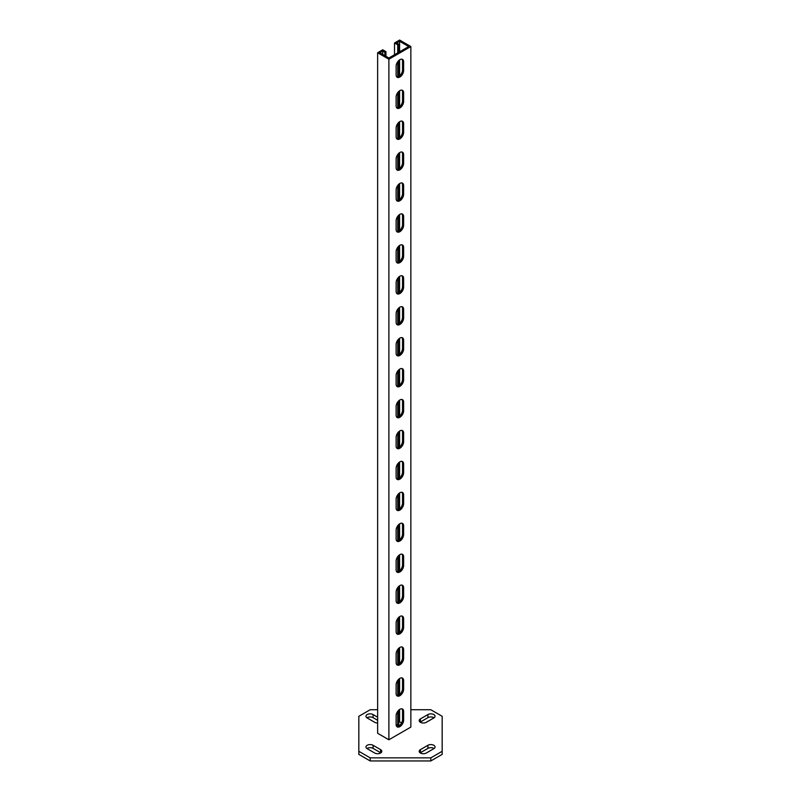 <?xml version="1.0" encoding="UTF-8"?>
<svg xmlns="http://www.w3.org/2000/svg" width="801" height="801" viewBox="0 0 801 801"><rect width="100%" height="100%" fill="white"/><g stroke="black" fill="none" stroke-linecap="round" stroke-linejoin="round"><path stroke-width="1.2" d="M420.415 753.02A4.165 2.403 0 0 0 426.312 753.02L433.812 748.695A4.165 2.403 0 0 0 435.033 746.993A4.165 2.403 0 0 0 432.46 744.77A4.165 2.403 0 0 0 427.914 745.29L420.415 749.626A4.165 2.403 0 0 0 419.193 751.318A4.165 2.403 0 0 0 420.415 753.02M420.415 722.292A4.165 2.403 0 0 0 426.312 722.292L433.812 717.966A4.165 2.403 0 0 0 435.033 716.264A4.165 2.403 0 0 0 432.46 714.041A4.165 2.403 0 0 0 427.914 714.562L420.415 718.898A4.165 2.403 0 0 0 419.193 720.6A4.165 2.403 0 0 0 420.415 722.292M370.192 757.856L370.192 760.95L358.828 754.392L358.828 751.298L370.192 757.856L430.808 757.856L442.172 751.298L442.172 716.294L430.808 709.736L410.853 709.736M370.192 760.95L430.808 760.95L430.808 757.856M377.631 709.736L370.192 709.736L358.828 716.294L358.828 751.298M442.172 751.298L442.172 754.392L430.808 760.95M380.825 752.87A4.165 2.403 0 0 0 380.585 752.72L373.086 748.384A4.165 2.403 0 0 0 366.938 748.534M434.062 748.534A4.165 2.403 0 0 0 427.914 748.384L420.415 752.72A4.165 2.403 0 0 0 420.175 752.87M377.631 720.289L373.086 717.656A4.165 2.403 0 0 0 366.938 717.816M434.062 717.816A4.165 2.403 0 0 0 427.914 717.656L420.415 721.991A4.165 2.403 0 0 0 420.175 722.142M373.086 745.29A4.165 2.403 0 0 0 368.54 744.77A4.165 2.403 0 0 0 365.967 746.993A4.165 2.403 0 0 0 367.188 748.695L374.688 753.02A4.165 2.403 0 0 0 379.233 753.541A4.165 2.403 0 0 0 381.807 751.318A4.165 2.403 0 0 0 380.585 749.626L373.086 745.29L373.086 748.384M377.631 717.195L373.086 714.562A4.165 2.403 0 0 0 368.54 714.041A4.165 2.403 0 0 0 365.967 716.264A4.165 2.403 0 0 0 367.188 717.966L374.688 722.292A4.165 2.403 0 0 0 377.631 723.003M401.932 59.214A5.307 3.064 -60 0 1 402.553 61.236L402.553 69.897A5.307 3.064 -60 0 1 400.58 74.853A5.307 3.064 -60 0 1 396.735 76.876M399.869 59.695A5.307 3.064 -60 0 1 402.523 59.434A5.307 3.064 -60 0 1 403.624 61.857L403.624 70.518A5.307 3.064 -60 0 1 401.301 75.855A5.307 3.064 -60 0 1 397.216 77.276A5.307 3.064 -60 0 1 396.125 74.853L396.125 66.193A5.307 3.064 -60 0 1 399.869 59.695M401.932 90.153A5.307 3.064 -60 0 1 402.553 92.175L402.553 100.836A5.307 3.064 -60 0 1 400.58 105.782A5.307 3.064 -60 0 1 396.735 107.805M399.869 90.623A5.307 3.064 -60 0 1 402.523 90.363A5.307 3.064 -60 0 1 403.624 92.796L403.624 101.457A5.307 3.064 -60 0 1 401.301 106.793A5.307 3.064 -60 0 1 397.216 108.215A5.307 3.064 -60 0 1 396.125 105.782L396.125 97.121A5.307 3.064 -60 0 1 399.869 90.623M401.932 121.081A5.307 3.064 -60 0 1 402.553 123.104L402.553 131.764A5.307 3.064 -60 0 1 400.58 136.721A5.307 3.064 -60 0 1 396.735 138.743M399.869 121.562A5.307 3.064 -60 0 1 402.523 121.301A5.307 3.064 -60 0 1 403.624 123.724L403.624 132.385A5.307 3.064 -60 0 1 401.301 137.722A5.307 3.064 -60 0 1 397.216 139.144A5.307 3.064 -60 0 1 396.125 136.721L396.125 128.06A5.307 3.064 -60 0 1 399.869 121.562M401.932 152.02A5.307 3.064 -60 0 1 402.553 154.042L402.553 162.703A5.307 3.064 -60 0 1 400.58 167.649A5.307 3.064 -60 0 1 396.735 169.672M399.869 152.49A5.307 3.064 -60 0 1 402.523 152.23A5.307 3.064 -60 0 1 403.624 154.663L403.624 163.324A5.307 3.064 -60 0 1 401.301 168.661A5.307 3.064 -60 0 1 397.216 170.082A5.307 3.064 -60 0 1 396.125 167.649L396.125 158.988A5.307 3.064 -60 0 1 399.869 152.49M401.932 182.948A5.307 3.064 -60 0 1 402.553 184.971L402.553 193.632A5.307 3.064 -60 0 1 400.58 198.588A5.307 3.064 -60 0 1 396.735 200.61M399.869 183.429A5.307 3.064 -60 0 1 402.523 183.169A5.307 3.064 -60 0 1 403.624 185.592L403.624 194.253A5.307 3.064 -60 0 1 401.301 199.589A5.307 3.064 -60 0 1 397.216 201.011A5.307 3.064 -60 0 1 396.125 198.588L396.125 189.927A5.307 3.064 -60 0 1 399.869 183.429M401.932 213.887A5.307 3.064 -60 0 1 402.553 215.91L402.553 224.57A5.307 3.064 -60 0 1 400.58 229.517A5.307 3.064 -60 0 1 396.735 231.539M399.869 214.358A5.307 3.064 -60 0 1 402.523 214.097A5.307 3.064 -60 0 1 403.624 216.53L403.624 225.191A5.307 3.064 -60 0 1 401.301 230.528A5.307 3.064 -60 0 1 397.216 231.95A5.307 3.064 -60 0 1 396.125 229.517L396.125 220.856A5.307 3.064 -60 0 1 399.869 214.358M401.932 244.816A5.307 3.064 -60 0 1 402.553 246.838L402.553 255.509A5.307 3.064 -60 0 1 400.58 260.455A5.307 3.064 -60 0 1 396.735 262.478M399.869 245.296A5.307 3.064 -60 0 1 402.523 245.036A5.307 3.064 -60 0 1 403.624 247.459L403.624 256.12A5.307 3.064 -60 0 1 401.301 261.456A5.307 3.064 -60 0 1 397.216 262.878A5.307 3.064 -60 0 1 396.125 260.455L396.125 251.794A5.307 3.064 -60 0 1 399.869 245.296M401.932 275.754A5.307 3.064 -60 0 1 402.553 277.777L402.553 286.438A5.307 3.064 -60 0 1 400.58 291.384A5.307 3.064 -60 0 1 396.735 293.416M399.869 276.235A5.307 3.064 -60 0 1 402.523 275.965A5.307 3.064 -60 0 1 403.624 278.398L403.624 287.058A5.307 3.064 -60 0 1 401.301 292.395A5.307 3.064 -60 0 1 397.216 293.817A5.307 3.064 -60 0 1 396.125 291.384L396.125 282.723A5.307 3.064 -60 0 1 399.869 276.235M401.932 306.683A5.307 3.064 -60 0 1 402.553 308.715L402.553 317.376A5.307 3.064 -60 0 1 400.58 322.322A5.307 3.064 -60 0 1 396.735 324.345M399.869 307.163A5.307 3.064 -60 0 1 402.523 306.903A5.307 3.064 -60 0 1 403.624 309.326L403.624 317.987A5.307 3.064 -60 0 1 401.301 323.324A5.307 3.064 -60 0 1 397.216 324.745A5.307 3.064 -60 0 1 396.125 322.322L396.125 313.662A5.307 3.064 -60 0 1 399.869 307.163M401.932 337.621A5.307 3.064 -60 0 1 402.553 339.644L402.553 348.305A5.307 3.064 -60 0 1 400.58 353.251A5.307 3.064 -60 0 1 396.735 355.284M399.869 338.102A5.307 3.064 -60 0 1 402.523 337.832A5.307 3.064 -60 0 1 403.624 340.265L403.624 348.926A5.307 3.064 -60 0 1 401.301 354.262A5.307 3.064 -60 0 1 397.216 355.684A5.307 3.064 -60 0 1 396.125 353.251L396.125 344.59A5.307 3.064 -60 0 1 399.869 338.102M401.932 368.55A5.307 3.064 -60 0 1 402.553 370.583L402.553 379.243A5.307 3.064 -60 0 1 400.58 384.19A5.307 3.064 -60 0 1 396.735 386.212M399.869 369.031A5.307 3.064 -60 0 1 402.523 368.77A5.307 3.064 -60 0 1 403.624 371.193L403.624 379.854A5.307 3.064 -60 0 1 401.301 385.201A5.307 3.064 -60 0 1 397.216 386.613A5.307 3.064 -60 0 1 396.125 384.19L396.125 375.529A5.307 3.064 -60 0 1 399.869 369.031M401.932 399.489A5.307 3.064 -60 0 1 402.553 401.511L402.553 410.172A5.307 3.064 -60 0 1 400.58 415.128A5.307 3.064 -60 0 1 396.735 417.151M399.869 399.969A5.307 3.064 -60 0 1 402.523 399.699A5.307 3.064 -60 0 1 403.624 402.132L403.624 410.793A5.307 3.064 -60 0 1 401.301 416.13A5.307 3.064 -60 0 1 397.216 417.551A5.307 3.064 -60 0 1 396.125 415.118L396.125 406.457A5.307 3.064 -60 0 1 399.869 399.969M401.932 430.417A5.307 3.064 -60 0 1 402.553 432.45L402.553 441.111A5.307 3.064 -60 0 1 400.58 446.057A5.307 3.064 -60 0 1 396.735 448.079M399.869 430.898A5.307 3.064 -60 0 1 402.523 430.638A5.307 3.064 -60 0 1 403.624 433.061L403.624 441.721A5.307 3.064 -60 0 1 401.301 447.068A5.307 3.064 -60 0 1 397.216 448.49A5.307 3.064 -60 0 1 396.125 446.057L396.125 437.396A5.307 3.064 -60 0 1 399.869 430.898M401.932 461.356A5.307 3.064 -60 0 1 402.553 463.378L402.553 472.039A5.307 3.064 -60 0 1 400.58 476.995A5.307 3.064 -60 0 1 396.735 479.018M399.869 461.837A5.307 3.064 -60 0 1 402.523 461.566A5.307 3.064 -60 0 1 403.624 463.999L403.624 472.66A5.307 3.064 -60 0 1 401.301 477.997A5.307 3.064 -60 0 1 397.216 479.419A5.307 3.064 -60 0 1 396.125 476.995L396.125 468.325A5.307 3.064 -60 0 1 399.869 461.837M401.932 492.295A5.307 3.064 -60 0 1 402.553 494.317L402.553 502.978A5.307 3.064 -60 0 1 400.58 507.924A5.307 3.064 -60 0 1 396.735 509.947M399.869 492.765A5.307 3.064 -60 0 1 402.523 492.505A5.307 3.064 -60 0 1 403.624 494.928L403.624 503.599A5.307 3.064 -60 0 1 401.301 508.935A5.307 3.064 -60 0 1 397.216 510.357A5.307 3.064 -60 0 1 396.125 507.924L396.125 499.263A5.307 3.064 -60 0 1 399.869 492.765M401.932 523.223A5.307 3.064 -60 0 1 402.553 525.246L402.553 533.907A5.307 3.064 -60 0 1 400.58 538.863A5.307 3.064 -60 0 1 396.735 540.885M399.869 523.704A5.307 3.064 -60 0 1 402.523 523.433A5.307 3.064 -60 0 1 403.624 525.867L403.624 534.527A5.307 3.064 -60 0 1 401.301 539.864A5.307 3.064 -60 0 1 397.216 541.286A5.307 3.064 -60 0 1 396.125 538.863L396.125 530.202A5.307 3.064 -60 0 1 399.869 523.704M401.932 554.162A5.307 3.064 -60 0 1 402.553 556.184L402.553 564.845A5.307 3.064 -60 0 1 400.58 569.791A5.307 3.064 -60 0 1 396.735 571.814M399.869 554.632A5.307 3.064 -60 0 1 402.523 554.372A5.307 3.064 -60 0 1 403.624 556.805L403.624 565.466A5.307 3.064 -60 0 1 401.301 570.803A5.307 3.064 -60 0 1 397.216 572.224A5.307 3.064 -60 0 1 396.125 569.791L396.125 561.131A5.307 3.064 -60 0 1 399.869 554.632M401.932 585.09A5.307 3.064 -60 0 1 402.553 587.113L402.553 595.774A5.307 3.064 -60 0 1 400.58 600.73A5.307 3.064 -60 0 1 396.735 602.752M399.869 585.571A5.307 3.064 -60 0 1 402.523 585.311A5.307 3.064 -60 0 1 403.624 587.734L403.624 596.395A5.307 3.064 -60 0 1 401.301 601.731A5.307 3.064 -60 0 1 397.216 603.153A5.307 3.064 -60 0 1 396.125 600.73L396.125 592.069A5.307 3.064 -60 0 1 399.869 585.571M401.932 616.029A5.307 3.064 -60 0 1 402.553 618.052L402.553 626.712A5.307 3.064 -60 0 1 400.58 631.659A5.307 3.064 -60 0 1 396.735 633.681M399.869 616.5A5.307 3.064 -60 0 1 402.523 616.239A5.307 3.064 -60 0 1 403.624 618.672L403.624 627.333A5.307 3.064 -60 0 1 401.301 632.67A5.307 3.064 -60 0 1 397.216 634.092A5.307 3.064 -60 0 1 396.125 631.659L396.125 622.998A5.307 3.064 -60 0 1 399.869 616.5M401.932 646.958A5.307 3.064 -60 0 1 402.553 648.98L402.553 657.641A5.307 3.064 -60 0 1 400.58 662.597A5.307 3.064 -60 0 1 396.735 664.62M399.869 647.438A5.307 3.064 -60 0 1 402.523 647.178A5.307 3.064 -60 0 1 403.624 649.601L403.624 658.262A5.307 3.064 -60 0 1 401.301 663.598A5.307 3.064 -60 0 1 397.216 665.02A5.307 3.064 -60 0 1 396.125 662.597L396.125 653.936A5.307 3.064 -60 0 1 399.869 647.438M401.932 677.896A5.307 3.064 -60 0 1 402.553 679.919L402.553 688.58A5.307 3.064 -60 0 1 400.58 693.526A5.307 3.064 -60 0 1 396.735 695.548M399.869 678.367A5.307 3.064 -60 0 1 402.523 678.107A5.307 3.064 -60 0 1 403.624 680.54L403.624 689.2A5.307 3.064 -60 0 1 401.301 694.537A5.307 3.064 -60 0 1 397.216 695.959A5.307 3.064 -60 0 1 396.125 693.526L396.125 684.865A5.307 3.064 -60 0 1 399.869 678.367M401.932 708.825A5.307 3.064 -60 0 1 402.553 710.847L402.553 719.508A5.307 3.064 -60 0 1 400.58 724.464A5.307 3.064 -60 0 1 396.735 726.487M396.125 724.464L396.125 715.804A5.307 3.064 -60 0 1 399.869 709.306A5.307 3.064 -60 0 1 402.523 709.045A5.307 3.064 -60 0 1 403.624 711.468L403.624 720.129A5.307 3.064 -60 0 1 401.301 725.466A5.307 3.064 -60 0 1 397.216 726.887A5.307 3.064 -60 0 1 396.125 724.464L397.727 725.386L398.798 724.775L398.798 710.107M398.798 52.265L398.798 44.225L396.655 42.994L399.599 41.292L408.71 46.548L388.885 57.992L379.774 52.736L382.728 51.034L384.87 52.265L385.942 51.654L382.728 49.792L377.631 52.736L377.631 733.275L388.885 739.774L410.853 727.088L410.853 46.548L388.885 59.224L388.885 739.774M388.885 59.224L377.631 52.736M398.798 44.225L397.727 44.846L394.513 42.994L399.599 40.05L410.853 46.548M401.581 722.973L399.599 721.831L399.599 709.466M398.798 722.292L399.599 721.831M397.727 44.846L397.727 52.886M397.727 61.707L397.727 76.836M397.727 92.646L397.727 107.765M397.727 123.574L397.727 138.703M397.727 154.513L397.727 169.642M397.727 185.442L397.727 200.57M397.727 216.38L397.727 231.509M397.727 247.309L397.727 262.438M397.727 278.247L397.727 293.376M397.727 309.176L397.727 324.305M397.727 340.115L397.727 355.243M397.727 371.043L397.727 386.172M397.727 401.982L397.727 417.111M397.727 432.91L397.727 448.039M397.727 463.849L397.727 478.978M397.727 494.778L397.727 509.907M397.727 525.716L397.727 540.845M397.727 556.645L397.727 571.774M397.727 587.584L397.727 602.712M397.727 618.512L397.727 633.641M397.727 649.451L397.727 664.58M397.727 680.379L397.727 695.508M397.727 711.318L397.727 725.386M394.513 42.994L394.513 54.748M398.798 60.496L398.798 76.395M398.798 91.424L398.798 107.334M398.798 122.363L398.798 138.263M398.798 153.291L398.798 169.201M398.798 184.23L398.798 200.13M398.798 215.159L398.798 231.068M398.798 246.097L398.798 261.997M398.798 277.026L398.798 292.936M398.798 307.964L398.798 323.864M398.798 338.893L398.798 354.803M398.798 369.832L398.798 385.732M398.798 400.76L398.798 416.67M398.798 431.699L398.798 447.599M398.798 462.628L398.798 478.537M398.798 493.566L398.798 509.476M398.798 524.505L398.798 540.405M398.798 555.433L398.798 571.343M398.798 586.372L398.798 602.272M398.798 617.301L398.798 633.211M398.798 648.239L398.798 664.139M398.798 679.168L398.798 695.078M399.599 694.507L399.599 678.537M399.599 663.578L399.599 647.598M399.599 632.64L399.599 616.67M399.599 601.711L399.599 585.731M399.599 570.773L399.599 554.803M399.599 539.844L399.599 523.864M399.599 508.905L399.599 492.935M399.599 477.977L399.599 461.997M399.599 447.038L399.599 431.068M399.599 416.109L399.599 400.13M399.599 385.171L399.599 369.201M399.599 354.242L399.599 338.262M399.599 323.304L399.599 307.334M399.599 292.365L399.599 276.395M399.599 261.436L399.599 245.466M399.599 230.498L399.599 214.528M399.599 199.569L399.599 183.589M399.599 168.631L399.599 152.661M399.599 137.702L399.599 121.722M399.599 106.763L399.599 90.793M399.599 75.835L399.599 59.855M399.599 51.805L399.599 41.292M382.728 54.438L382.728 51.034M384.87 52.265L384.87 55.669M385.942 51.654L385.942 56.29M427.914 717.656L427.914 714.562M420.415 721.991L420.415 718.898M373.086 717.656L373.086 714.562M427.914 748.384L427.914 745.29M420.415 752.72L420.415 749.626M380.585 752.72L380.585 749.626M403.624 61.857L402.553 61.236M403.624 92.796L402.553 92.175M403.624 123.724L402.553 123.104M403.624 154.663L402.553 154.042M403.624 185.592L402.553 184.971M403.624 216.53L402.553 215.91M403.624 247.459L402.553 246.838M403.624 278.398L402.553 277.777M403.624 309.326L402.553 308.715M403.624 340.265L402.553 339.644M403.624 371.193L402.553 370.583M403.624 402.132L402.553 401.511M403.624 433.061L402.553 432.45M403.624 463.999L402.553 463.378M403.624 494.928L402.553 494.317M403.624 525.867L402.553 525.246M403.624 556.805L402.553 556.184M403.624 587.734L402.553 587.113M403.624 618.672L402.553 618.052M403.624 649.601L402.553 648.98M403.624 680.54L402.553 679.919M403.624 711.468L402.553 710.847M403.624 720.129L402.553 719.508M403.624 689.2L402.553 688.58M403.624 658.262L402.553 657.641M403.624 627.333L402.553 626.712M403.624 596.395L402.553 595.774M403.624 565.466L402.553 564.845M403.624 534.527L402.553 533.907M403.624 503.599L402.553 502.978M403.624 472.66L402.553 472.039M403.624 441.721L402.553 441.111M403.624 410.793L402.553 410.172M403.624 379.854L402.553 379.243M403.624 348.926L402.553 348.305M403.624 317.987L402.553 317.376M403.624 287.058L402.553 286.438M403.624 256.12L402.553 255.509M403.624 225.191L402.553 224.57M403.624 194.253L402.553 193.632M403.624 163.324L402.553 162.703M403.624 132.385L402.553 131.764M403.624 101.457L402.553 100.836M403.624 70.518L402.553 69.897"/></g></svg>
